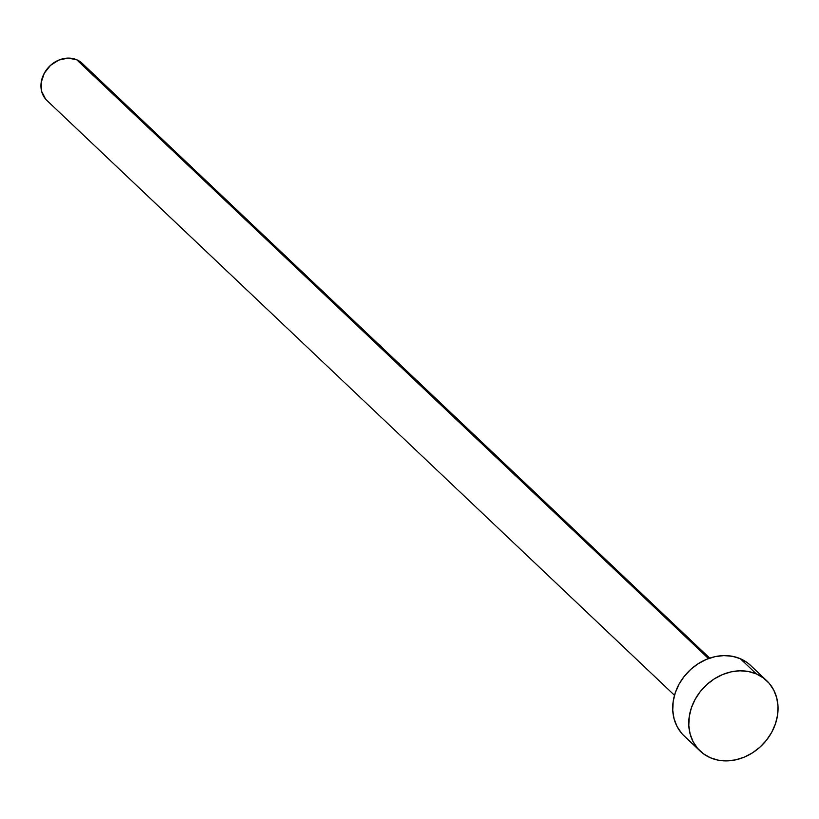 <?xml version="1.0" encoding="UTF-8"?>
<svg xmlns="http://www.w3.org/2000/svg" width="819" height="819" viewBox="0 0 819 819"><rect width="100%" height="100%" fill="white"/><g stroke="black" fill="none" stroke-linecap="round" stroke-linejoin="round"><path stroke-width="1.23" d="M709.715 658.138L82.156 63.329A25.594 21.663 133.5 0 0 76.689 59.746L708.486 658.568L76.689 59.746A25.594 21.663 133.5 0 0 46.355 69.973A25.594 21.663 133.5 0 0 46.939 100.491L674.498 695.29M766.717 680.712L750.665 665.499A48.423 40.97 133.5 0 0 740.315 658.701L756.367 673.914L740.315 658.701A48.423 40.97 133.5 0 0 682.944 678.06A48.423 40.97 133.5 0 0 684.039 735.79L700.091 751.003A48.423 40.97 -46.5 0 1 698.996 693.273A48.423 40.97 -46.5 0 1 756.367 673.914A48.423 40.97 -46.5 0 1 766.717 680.712A48.423 40.97 -46.5 0 1 767.812 738.431A48.423 40.97 -46.5 0 1 710.442 757.79A48.423 40.97 -46.5 0 1 700.091 751.003M681.48 733.087L676.985 726.361L674.037 718.652L672.747 710.257L673.177 701.484L675.306 692.679L679.053 684.182L684.264 676.31L690.755 669.379L698.259 663.656L706.5 659.346L715.161 656.623L723.904 655.599L732.401 656.295L740.315 658.701L747.337 662.725L750.798 665.632M710.442 757.79L703.408 753.777L697.532 748.3L693.038 741.584L690.089 733.865L688.799 725.47L689.229 716.697L691.359 707.892L695.106 699.395L700.317 691.533L706.807 684.602L714.311 678.869L722.553 674.559L731.213 671.836L739.956 670.812L748.453 671.508L756.367 673.914L763.39 677.937L769.276 683.404L773.771 690.13L776.719 697.839L778.009 706.244L777.579 715.018L775.45 723.822L771.703 732.319L766.492 740.181L760.001 747.112L752.497 752.845L744.246 757.145L735.595 759.868L726.852 760.902L718.355 760.196L710.442 757.79M45.588 99.058L41.656 91.431L41.206 82.35L44.308 73.208L50.491 65.387L58.814 60.084L68.018 58.098L76.689 59.746L82.228 63.401"/></g></svg>
